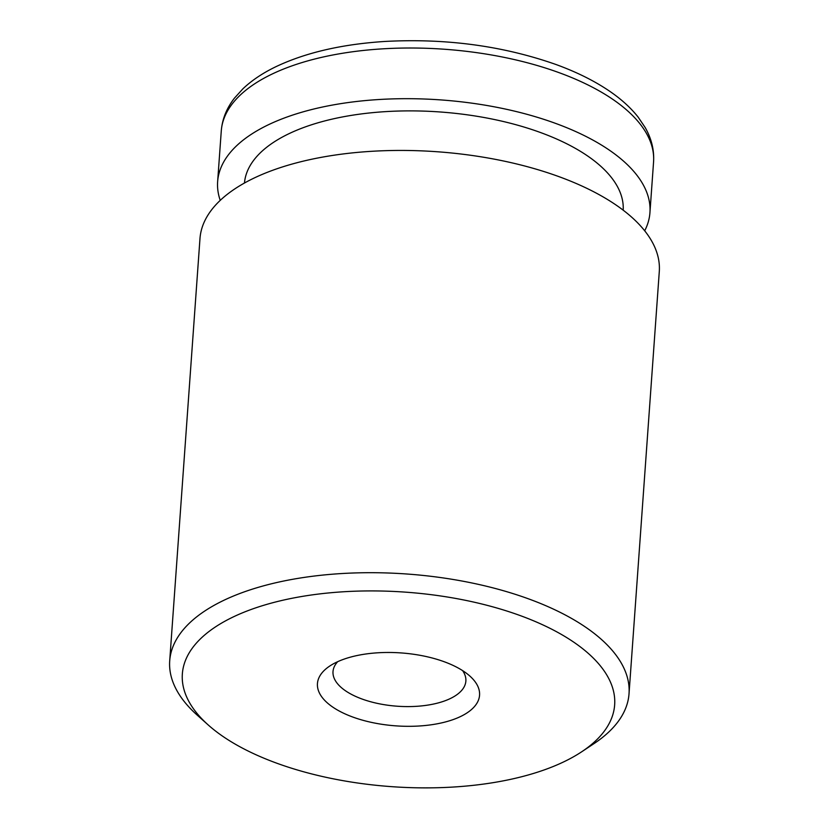 <?xml version="1.0" encoding="UTF-8"?>
<svg xmlns="http://www.w3.org/2000/svg" width="829" height="829" viewBox="0 0 829 829"><rect width="100%" height="100%" fill="white"/><g stroke="black" fill="none" stroke-linecap="round" stroke-linejoin="round"><path stroke-width="1.24" d="M220.234 200.38A216.701 97.501 4.1 0 1 217.633 181.665A216.701 97.501 4.1 0 1 335.631 104.495A216.701 97.501 4.1 0 1 555.233 123.262A216.701 97.501 4.1 0 1 649.936 212.659A216.701 97.501 4.1 0 1 644.693 230.804M581.699 751.779L594.01 743.613A230.244 103.594 -175.9 0 0 629.024 693.79L659.293 271.539A230.244 103.594 -175.9 0 0 437.038 151.738A230.244 103.594 -175.9 0 0 199.976 238.607L169.707 660.868A230.244 103.594 -175.9 0 0 197.25 715.168L208.276 725.012A216.701 97.501 -175.9 0 0 277.052 763.302A216.701 97.501 -175.9 0 0 581.699 751.779A216.701 97.501 -175.9 0 0 543.016 624.962A216.701 97.501 -175.9 0 0 264.658 605.015A216.701 97.501 -175.9 0 0 208.276 725.012M629.024 693.79A230.244 103.594 -175.9 0 0 406.77 574A230.244 103.594 -175.9 0 0 169.707 660.868M352.957 717.106A81.263 36.559 -175.9 0 0 452.893 719.676A81.263 36.559 -175.9 0 0 469.836 676.039A81.263 36.559 -175.9 0 0 329.797 666.008A81.263 36.559 -175.9 0 0 352.957 717.106M337.714 661.666A66.6 29.968 -175.9 0 0 333.009 671.573A66.6 29.968 -175.9 0 0 362.118 699.044A66.6 29.968 -175.9 0 0 429.598 704.805A66.6 29.968 -175.9 0 0 465.867 681.096A66.6 29.968 -175.9 0 0 462.613 670.62M244.462 183.033A189.851 85.418 4.1 0 1 348.335 115.884A189.851 85.418 4.1 0 1 540.187 132.412A189.851 85.418 4.1 0 1 623.19 210.183M558.87 72.589A216.701 97.501 4.1 0 1 653.563 161.987C654.319 150.132 651.521 138.65 645.18 127.542L638.164 117.138C630.589 107.542 620.734 98.672 608.6 90.516C593.73 80.527 576.165 71.854 555.907 64.475C502.975 45.864 445.981 38.186 384.946 41.45C341.973 44.206 305.642 52.61 275.964 66.672C262.793 73.014 251.778 80.392 242.907 88.807L234.483 98.102C226.618 108.195 222.213 119.158 221.27 131.003A216.701 97.501 4.1 0 1 339.258 53.823A216.701 97.501 4.1 0 1 558.87 72.589M221.27 131.003L217.633 181.665M653.563 161.987L649.936 212.659"/></g></svg>
